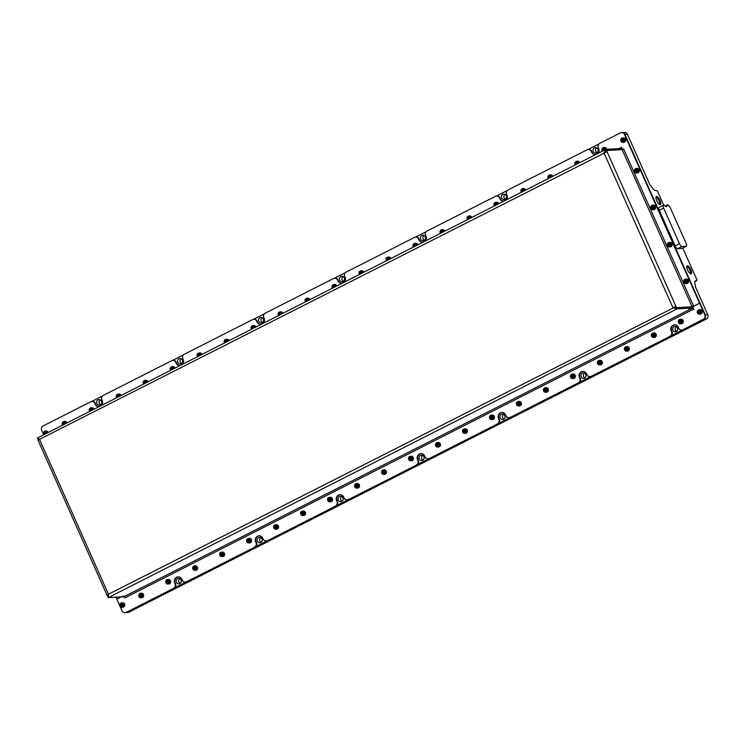<?xml version="1.0" encoding="UTF-8"?>
<svg xmlns="http://www.w3.org/2000/svg" width="745" height="745" viewBox="0 0 745 745"><rect width="100%" height="100%" fill="white"/><g stroke="black" fill="none" stroke-linecap="round" stroke-linejoin="round"><path stroke-width="1.12" d="M690.075 273.49A3.678 1.257 63.1 0 0 690.187 273.452A3.678 1.257 63.1 0 0 689.87 270.09A3.678 1.257 63.1 0 0 686.853 266.887A3.678 1.257 63.1 0 0 686.75 266.952M687.551 269.913A4.507 1.537 63.1 0 0 690.615 273.815A4.507 1.537 63.1 0 0 690.857 269.727A4.507 1.537 63.1 0 0 686.816 266.328A4.507 1.537 63.1 0 0 687.551 269.913M664.372 205.406A5.792 1.974 63.1 0 0 666.375 206.654A5.792 1.974 63.1 0 0 666.663 206.579A5.792 1.974 63.1 0 0 667.203 205.248L667.781 204.922A3.222 1.099 -116.9 0 1 670.258 207.762L686.071 243.28A3.222 1.099 -116.9 0 1 686.35 246.213A3.222 1.099 -116.9 0 1 686.192 246.26L681.936 246.493A3.222 1.099 -116.9 0 1 679.459 243.652L663.646 208.134A3.222 1.099 -116.9 0 1 663.367 205.201A3.222 1.099 -116.9 0 1 663.534 205.154L664.372 205.406M656.708 200.629A4.507 1.537 63.1 0 0 659.763 204.53A4.507 1.537 63.1 0 0 660.014 200.442A4.507 1.537 63.1 0 0 655.963 197.043A4.507 1.537 63.1 0 0 656.708 200.629M659.223 204.204A3.678 1.257 63.1 0 0 659.334 204.167A3.678 1.257 63.1 0 0 659.018 200.805A3.678 1.257 63.1 0 0 656 197.602A3.678 1.257 63.1 0 0 655.907 197.667M593.327 151.477A2.738 2.542 -93.2 0 0 595.767 153.042A2.738 2.542 -93.2 0 0 597.909 149.149A2.738 2.542 -93.2 0 0 595.469 147.584A2.738 2.542 -93.2 0 0 593.327 151.477M596.726 147.864A2.738 2.542 -93.2 0 0 596.987 152.632M501.59 198.049A2.738 2.542 -93.2 0 0 504.03 199.613A2.738 2.542 -93.2 0 0 506.172 195.721A2.738 2.542 -93.2 0 0 503.732 194.156A2.738 2.542 -93.2 0 0 501.59 198.049M504.989 194.436A2.738 2.542 -93.2 0 0 505.25 199.204M420.646 239.145A2.738 2.542 -93.2 0 0 423.086 240.71A2.738 2.542 -93.2 0 0 425.227 236.817A2.738 2.542 -93.2 0 0 422.788 235.252A2.738 2.542 -93.2 0 0 420.646 239.145M424.045 235.532A2.738 2.542 -93.2 0 0 424.305 240.29M339.701 280.241A2.738 2.542 -93.2 0 0 342.141 281.806A2.738 2.542 -93.2 0 0 344.283 277.913A2.738 2.542 -93.2 0 0 341.843 276.339A2.738 2.542 -93.2 0 0 339.701 280.241M343.1 276.619A2.738 2.542 -93.2 0 0 343.361 281.387M258.757 321.328A2.738 2.542 -93.2 0 0 261.197 322.902A2.738 2.542 -93.2 0 0 263.339 319A2.738 2.542 -93.2 0 0 260.899 317.435A2.738 2.542 -93.2 0 0 258.757 321.328M262.156 317.715A2.738 2.542 -93.2 0 0 262.417 322.483M177.813 362.424A2.738 2.542 -93.2 0 0 180.253 363.988A2.738 2.542 -93.2 0 0 182.395 360.096A2.738 2.542 -93.2 0 0 179.955 358.531A2.738 2.542 -93.2 0 0 177.813 362.424M181.212 358.811A2.738 2.542 -93.2 0 0 181.473 363.569M96.859 403.52A2.738 2.542 -93.2 0 0 99.309 405.084A2.738 2.542 -93.2 0 0 101.45 401.192A2.738 2.542 -93.2 0 0 99.001 399.618A2.738 2.542 -93.2 0 0 96.859 403.52M100.268 399.897A2.738 2.542 -93.2 0 0 100.528 404.665M176.444 582.264A2.738 2.542 -93.2 0 0 178.893 583.829A2.738 2.542 -93.2 0 0 181.035 579.936A2.738 2.542 -93.2 0 0 178.586 578.371A2.738 2.542 -93.2 0 0 176.444 582.264M179.852 578.651A2.738 2.542 -93.2 0 0 180.113 583.419M257.388 541.168A2.738 2.542 -93.2 0 0 259.837 542.742A2.738 2.542 -93.2 0 0 261.979 538.84A2.738 2.542 -93.2 0 0 259.53 537.275A2.738 2.542 -93.2 0 0 257.388 541.168M260.797 537.555A2.738 2.542 -93.2 0 0 261.057 542.323M338.332 500.081A2.738 2.542 -93.2 0 0 340.782 501.646A2.738 2.542 -93.2 0 0 342.923 497.753A2.738 2.542 -93.2 0 0 340.474 496.179A2.738 2.542 -93.2 0 0 338.332 500.081M341.741 496.459A2.738 2.542 -93.2 0 0 342.002 501.227M419.277 458.985A2.738 2.542 -93.2 0 0 421.726 460.55A2.738 2.542 -93.2 0 0 423.868 456.657A2.738 2.542 -93.2 0 0 421.419 455.093A2.738 2.542 -93.2 0 0 419.277 458.985M422.685 455.372A2.738 2.542 -93.2 0 0 422.946 460.131M500.221 417.889A2.738 2.542 -93.2 0 0 502.67 419.463A2.738 2.542 -93.2 0 0 504.812 415.561A2.738 2.542 -93.2 0 0 502.363 413.997A2.738 2.542 -93.2 0 0 500.221 417.889M503.629 414.276A2.738 2.542 -93.2 0 0 503.89 419.044M581.175 376.802A2.738 2.542 -93.2 0 0 583.614 378.367A2.738 2.542 -93.2 0 0 585.756 374.474A2.738 2.542 -93.2 0 0 583.316 372.9A2.738 2.542 -93.2 0 0 581.175 376.802M584.574 373.18A2.738 2.542 -93.2 0 0 584.834 377.948M672.903 330.231A2.738 2.542 -93.2 0 0 675.352 331.795A2.738 2.542 -93.2 0 0 677.494 327.893A2.738 2.542 -93.2 0 0 675.044 326.329A2.738 2.542 -93.2 0 0 672.903 330.231M676.311 326.608A2.738 2.542 -93.2 0 0 676.572 331.376M125.29 612.586A3.222 2.989 -93.2 0 0 126.464 612.278L703.867 319.149A3.222 2.989 -93.2 0 0 705.273 314.865L624.906 134.37A3.222 2.989 -93.2 0 0 622.028 132.526L624.515 132.396A3.222 2.989 86.8 0 1 627.392 134.24L649.938 184.89L651.204 186.166A6.435 2.188 -116.9 0 0 655.507 190.552L656.224 190.506A3.222 1.099 63.1 0 1 657.63 191.549L663.683 205.145M178.269 576.881A4.247 3.949 -93.2 0 0 175.177 582.907L175.569 583.782A3.222 2.989 86.8 0 1 174.162 588.066L126.464 612.278L128.941 612.139L706.344 319.009L703.867 319.149L683.146 329.672A3.222 2.989 86.8 0 1 681.787 329.97M128.941 612.139A3.222 2.989 86.8 0 1 127.823 612.446L125.346 612.586A3.222 2.989 86.8 0 1 125.113 612.586M598.878 144.018L588.196 149.438M507.14 190.59L496.459 196.01M426.196 231.686L415.514 237.106M345.252 272.782L334.57 278.202M264.307 313.869L253.626 319.298M183.363 354.965L172.682 360.384M102.419 396.061L91.737 401.481M695.327 286.834L695.392 285.428A6.435 2.188 -116.9 0 1 695.374 280.874A6.435 2.188 -116.9 0 1 695.69 280.791L696.398 280.753A3.222 1.099 63.1 0 0 696.566 280.716A3.222 1.099 63.1 0 0 696.836 279.617L682.774 248.029M695.448 286.778L707.75 314.735A3.222 2.989 86.8 0 1 706.344 319.009M663.646 208.134L659.325 210.323A3.222 1.099 -116.9 0 1 659.055 207.389A3.222 1.099 -116.9 0 1 659.213 207.343M659.325 210.323L675.138 245.841L679.459 243.652M681.936 246.493L677.615 248.681A3.222 1.099 -116.9 0 1 675.138 245.841M677.615 248.681L681.871 248.448L686.192 246.26M344.246 282.197A4.247 3.949 -93.2 0 0 345.084 277.289L344.693 276.414A3.222 2.989 -93.2 0 1 346.09 272.139L414.518 237.404A3.222 2.989 -93.2 0 1 415.635 237.096L416.11 237.068A3.222 2.989 86.8 0 1 418.988 238.912L419.37 239.788A4.247 3.949 -93.2 0 0 422.937 242.227M425.19 241.101A4.247 3.949 -93.2 0 0 426.028 236.202L425.637 235.327A3.222 2.989 -93.2 0 1 427.034 231.043L495.462 196.308A3.222 2.989 -93.2 0 1 496.58 196L497.055 195.982A3.222 2.989 86.8 0 1 499.932 197.825L500.314 198.692A4.247 3.949 -93.2 0 0 503.881 201.131M506.134 200.014A4.247 3.949 -93.2 0 0 506.972 195.106L506.581 194.231A3.222 2.989 -93.2 0 1 507.978 189.947L587.2 149.736A3.222 2.989 -93.2 0 1 588.317 149.428L588.792 149.41A3.222 2.989 86.8 0 1 591.67 151.254L592.052 152.12A4.247 3.949 -93.2 0 0 595.618 154.56M263.302 323.293A4.247 3.949 -93.2 0 0 264.14 318.385L263.749 317.51A3.222 2.989 -93.2 0 1 265.146 313.226L333.574 278.49A3.222 2.989 -93.2 0 1 334.691 278.192L335.166 278.164A3.222 2.989 86.8 0 1 338.044 280.008L338.426 280.884A4.247 3.949 -93.2 0 0 341.992 283.324M182.357 364.38A4.247 3.949 -93.2 0 0 183.196 359.481L182.804 358.606A3.222 2.989 -93.2 0 1 184.201 354.322L252.629 319.586A3.222 2.989 -93.2 0 1 253.747 319.288L254.222 319.26A3.222 2.989 86.8 0 1 257.099 321.104L257.481 321.97A4.247 3.949 -93.2 0 0 261.048 324.41M101.413 405.476A4.247 3.949 -93.2 0 0 102.242 400.568L101.86 399.702A3.222 2.989 -93.2 0 1 103.257 395.418L171.685 360.682A3.222 2.989 -93.2 0 1 172.803 360.375L173.278 360.347A3.222 2.989 86.8 0 1 176.155 362.191L176.537 363.066A4.247 3.949 -93.2 0 0 180.104 365.506M597.872 153.442A4.247 3.949 -93.2 0 0 598.71 148.534L598.319 147.659A3.222 2.989 -93.2 0 1 599.716 143.375L620.445 132.861A3.222 2.989 86.8 0 1 624.431 134.398L699.602 303.224L693.66 306.232L623.695 149.084L620.725 149.736L620.194 148.544L619.011 148.609L619.542 149.81L606.551 150.527L607.054 151.663L39.504 439.364L37.325 438.013L38.06 439.094M123.502 596.205L122.459 596.829L123.875 596.745L124.862 597.89L693.632 309.138L693.893 309.724L692.729 306.744L699.611 303.252L704.798 314.893A3.222 2.989 86.8 0 1 703.392 319.177L683.146 329.672M340.158 494.689A4.247 3.949 -93.2 0 0 337.066 500.724L337.457 501.599A3.222 2.989 86.8 0 1 336.051 505.874L267.632 540.609A3.222 2.989 86.8 0 1 266.272 540.917M336.051 505.874L267.632 540.609M259.213 535.785A4.247 3.949 -93.2 0 0 256.122 541.811L256.513 542.686A3.222 2.989 86.8 0 1 255.107 546.97L186.688 581.705A3.222 2.989 86.8 0 1 185.328 582.013M255.107 546.97L186.688 581.705M421.102 453.603A4.247 3.949 -93.2 0 0 418.01 459.628L418.401 460.503A3.222 2.989 86.8 0 1 416.995 464.787L348.576 499.522A3.222 2.989 86.8 0 1 347.217 499.83M416.995 464.787L348.576 499.522M502.046 412.507A4.247 3.949 -93.2 0 0 498.954 418.532L499.346 419.407A3.222 2.989 86.8 0 1 497.949 423.691L429.52 458.426A3.222 2.989 86.8 0 1 428.161 458.734M497.949 423.691L429.52 458.426M582.99 371.41A4.247 3.949 -93.2 0 0 579.899 377.445L580.29 378.311A3.222 2.989 86.8 0 1 578.893 382.595L510.465 417.33A3.222 2.989 86.8 0 1 509.105 417.638M578.893 382.595L510.465 417.33M43.657 434.801L41.636 430.265A3.222 2.989 86.8 0 1 43.042 425.991L90.741 401.769A3.222 2.989 -93.2 0 1 91.859 401.471L92.333 401.443A3.222 2.989 86.8 0 1 95.211 403.287L95.593 404.163A4.247 3.949 -93.2 0 0 99.16 406.602M674.728 324.839A4.247 3.949 -93.2 0 0 671.636 330.873L672.027 331.739A3.222 2.989 86.8 0 1 670.63 336.023L591.409 376.244A3.222 2.989 86.8 0 1 590.049 376.542M670.63 336.023L591.409 376.244M107.047 595.236L38.097 440.36L39.504 439.364L108.453 594.24L676.013 306.54L672.912 307.685L677.047 308.868L108.276 597.611L108.453 594.24L107.047 595.236L107.802 596.419M108.425 594.501L107.243 595.283M38.191 440.183L38.2 439.066M122.459 596.829L121.267 596.885L122.497 596.261L123.717 596.196L122.478 596.82M123.54 596.279L121.277 596.894M607.054 151.663L676.516 307.676L689.516 306.949L690.047 308.141L691.23 308.076L690.689 306.884L693.66 306.232M674.933 307.089L675.315 307.936M676.311 307.778L673.378 307.657M688.957 308.681L690.047 308.141M688.967 308.691L691.23 308.076M605.815 150.9L606.551 150.527M605.508 151.16L605.871 151.98M677.047 308.868L676.525 307.704L689.497 306.987L690.019 308.151L677.047 308.868M121.249 596.894L108.276 597.611L107.764 596.447L108.379 595.516M693.632 309.138L692.645 308.002L688.78 308.775L690.019 308.151M693.027 307.406A2.57 0.875 63.1 0 0 692.124 306.838L690.708 306.921M691.248 308.076L690.727 306.912M39.969 439.336L37.911 439.159M602.323 151.179A2.254 2.095 86.8 0 1 603.822 147.519A2.254 2.095 86.8 0 1 606.002 149.345L605.685 149.475A1.993 1.853 -93.2 0 0 601.997 149.615A1.993 1.853 -93.2 0 0 602.472 151.105M606.011 150.76L606.542 150.499L606.02 149.335L603.953 152.809L672.912 307.685M604.428 152.781L606.272 150.62M606.02 149.335L618.993 148.609L619.44 149.81M622.066 149.661L622.131 149.633A2.57 0.875 63.1 0 0 622.261 149.596L620.734 149.708L620.222 148.544L621.675 148.451L621.572 147.277L618.927 148.618M606.542 150.499L619.514 149.782M121.109 596.903L116.797 599.092L115.95 597.192M623.695 149.084L623.025 149.391M700.002 303.224L630.028 146.048M703.392 319.177L703.867 319.149A3.222 2.989 86.8 0 0 705.273 314.865L699.602 303.224M174.162 588.066L126.464 612.278A3.222 2.989 86.8 0 1 125.346 612.586L124.871 612.604A3.222 2.989 86.8 0 1 121.994 610.76L116.816 599.12L121.193 596.894M682.029 329.97L681.554 329.998A3.222 2.989 -93.2 0 1 678.676 328.154L678.285 327.279A4.247 3.949 -93.2 0 0 674.495 324.848A4.247 3.949 -93.2 0 0 671.171 330.892L672.027 331.739M681.554 329.998A3.222 2.989 -93.2 0 0 682.671 329.69M124.313 597.015L124.862 597.89M125.989 612.306A3.222 2.989 86.8 0 1 124.871 612.604M173.697 588.084A3.222 2.989 -93.2 0 0 175.094 583.81L175.569 583.782M186.213 581.733A3.222 2.989 -93.2 0 1 182.218 580.187L181.827 579.321A4.247 3.949 -93.2 0 0 178.036 576.881A4.247 3.949 -93.2 0 0 174.702 582.935L175.094 583.81M254.641 546.998A3.222 2.989 -93.2 0 0 256.038 542.714L256.513 542.686M267.157 540.637A3.222 2.989 -93.2 0 1 263.162 539.101L262.771 538.225A4.247 3.949 -93.2 0 0 258.981 535.795A4.247 3.949 -93.2 0 0 255.647 541.839L256.038 542.714M335.585 505.902A3.222 2.989 -93.2 0 0 336.982 501.618L337.457 501.599M348.101 499.55A3.222 2.989 -93.2 0 1 344.106 498.005L343.715 497.129A4.247 3.949 -93.2 0 0 339.925 494.699A4.247 3.949 -93.2 0 0 336.6 500.752L336.982 501.618M416.529 464.805A3.222 2.989 -93.2 0 0 417.926 460.531L418.401 460.503M429.046 458.454A3.222 2.989 -93.2 0 1 425.05 456.909L424.659 456.042A4.247 3.949 -93.2 0 0 420.869 453.603A4.247 3.949 -93.2 0 0 417.545 459.656L417.926 460.531M497.474 423.719A3.222 2.989 -93.2 0 0 498.871 419.435L499.346 419.407M509.99 417.358A3.222 2.989 -93.2 0 1 505.995 415.822L505.604 414.946A4.247 3.949 -93.2 0 0 501.813 412.516A4.247 3.949 -93.2 0 0 498.489 418.56L498.871 419.435M578.418 382.623A3.222 2.989 -93.2 0 0 579.815 378.339L580.29 378.311M590.934 376.272A3.222 2.989 -93.2 0 1 586.939 374.726L586.557 373.85A4.247 3.949 -93.2 0 0 582.758 371.42A4.247 3.949 -93.2 0 0 579.433 377.473L579.815 378.339M670.155 336.051A3.222 2.989 -93.2 0 0 671.552 331.767M700.086 303.224L699.611 303.252M622.261 149.596A2.57 0.875 63.1 0 0 622.494 149M621.796 132.554A3.222 2.989 86.8 0 1 624.906 134.37L630.093 146.02M95.211 403.287L94.736 403.315L95.127 404.19A4.247 3.949 -93.2 0 0 99.215 406.593M94.736 403.315A3.222 2.989 -93.2 0 0 91.859 401.471M622.727 149.512L621.572 147.277M591.67 151.254L591.195 151.272L591.586 152.148A4.247 3.949 -93.2 0 0 595.674 154.55M591.195 151.272A3.222 2.989 -93.2 0 0 588.317 149.428M499.932 197.825L499.457 197.844L499.848 198.719A4.247 3.949 -93.2 0 0 503.937 201.122M499.457 197.844A3.222 2.989 -93.2 0 0 496.58 196M418.988 238.912L418.513 238.94L418.904 239.815A4.247 3.949 -93.2 0 0 422.992 242.218M418.513 238.94A3.222 2.989 -93.2 0 0 415.635 237.096M338.044 280.008L337.569 280.036L337.96 280.912A4.247 3.949 -93.2 0 0 342.048 283.314M337.569 280.036A3.222 2.989 -93.2 0 0 334.691 278.192M257.099 321.104L256.625 321.123L257.016 321.998A4.247 3.949 -93.2 0 0 261.104 324.401M256.625 321.123A3.222 2.989 -93.2 0 0 253.747 319.288M176.155 362.191L175.68 362.219L176.071 363.094A4.247 3.949 -93.2 0 0 180.16 365.497M175.68 362.219A3.222 2.989 -93.2 0 0 172.803 360.375M121.007 603.273A1.993 1.853 -93.2 0 0 120.131 605.927A1.993 1.853 -93.2 0 0 122.608 606.886A1.993 1.853 -93.2 0 0 123.474 604.232A1.993 1.853 -93.2 0 0 121.007 603.273M122.804 607.11A2.254 2.095 86.8 0 1 119.871 605.62A2.254 2.095 86.8 0 1 121.78 602.826A2.254 2.095 86.8 0 1 122.804 607.11M121.724 606.188L122.664 605.713L122.739 604.605L121.882 603.971L120.951 604.446L120.867 605.555L121.724 606.188M122.031 606.039L120.867 605.555M122.692 605.257L121.342 605.527L120.951 604.446M122.264 605.918L122.487 605.042L121.426 604.418L122.059 604.093M122.403 604.353L122.72 604.893M47.168 433.013A1.993 1.853 -93.2 0 0 44.532 431.513A1.993 1.853 -93.2 0 0 43.955 434.642M43.806 434.726A2.254 2.095 86.8 0 1 45.305 431.066A2.254 2.095 86.8 0 1 47.475 432.854M45.147 434.037L44.3 433.227L44.747 434.233M44.3 433.227L44.886 432.314L45.92 432.407L46.358 433.422M45.529 433.841L46.013 433.283L44.774 433.199L45.315 432.351M45.408 432.361L46.078 433.571M142.546 595.655A1.993 1.853 -93.2 0 0 140.833 593.504A1.993 1.853 -93.2 0 0 138.84 595.329A1.993 1.853 -93.2 0 0 140.554 597.481A1.993 1.853 -93.2 0 0 142.546 595.655M138.7 595.302A2.254 2.095 86.8 0 1 140.665 593.234A2.254 2.095 86.8 0 1 142.872 595.674A2.254 2.095 86.8 0 1 140.907 597.732A2.254 2.095 86.8 0 1 138.7 595.302M139.837 594.855L139.753 595.963L140.609 596.605L141.55 596.13L141.625 595.022L140.768 594.38L139.837 594.855L140.945 594.51M140.917 596.447L139.753 595.963M141.289 594.771L141.373 595.451L140.228 595.944L140.311 594.827L141.373 595.451L141.15 596.335M66.054 423.43A1.993 1.853 -93.2 0 0 62.366 423.56A1.993 1.853 -93.2 0 0 62.841 425.06M62.692 425.134A2.254 2.095 86.8 0 1 64.191 421.474A2.254 2.095 86.8 0 1 66.361 423.272M65.132 423.542L64.294 422.62L63.362 423.095L63.781 424.576M64.089 424.426L63.288 424.203M64.806 424.063L63.753 424.184L63.362 423.095M64.815 423.011L64.899 423.691L63.837 423.067L64.47 422.75M699.35 309.957A1.993 1.853 -93.2 0 0 697.357 311.783A1.993 1.853 -93.2 0 0 699.071 313.934A1.993 1.853 -93.2 0 0 701.064 312.118A1.993 1.853 -93.2 0 0 699.35 309.957M699.145 314.185A2.254 2.095 86.8 0 1 699.183 309.697A2.254 2.095 86.8 0 1 701.399 311.978A2.254 2.095 86.8 0 1 699.145 314.185M698.624 312.863L699.657 312.956L700.244 312.043L699.797 311.038L698.763 310.944L698.177 311.857L699.099 312.835L698.177 311.857M700.002 312.416L698.652 311.829L699.192 310.982M699.704 312.891L699.099 312.835L700.207 311.95M699.285 310.991L700.03 311.568M624.412 139.343A1.993 1.853 -93.2 0 0 621.935 138.384A1.993 1.853 -93.2 0 0 621.06 141.038A1.993 1.853 -93.2 0 0 623.537 141.997A1.993 1.853 -93.2 0 0 624.412 139.343M620.939 141.14A2.254 2.095 86.8 0 1 622.708 137.937A2.254 2.095 86.8 0 1 624.72 139.222A2.254 2.095 86.8 0 1 622.96 142.435A2.254 2.095 86.8 0 1 620.939 141.14M621.702 140.097L622.15 141.103L623.183 141.196L623.77 140.284L623.323 139.278L622.289 139.185L621.702 140.097L622.718 139.222M623.23 141.131L622.15 141.103M622.811 139.231L623.416 140.153L622.624 141.075L622.177 140.069L623.537 140.656M637.878 171.899A1.993 1.853 -93.2 0 0 637.394 169.115A1.993 1.853 -93.2 0 0 634.814 169.618A1.993 1.853 -93.2 0 0 635.299 172.393A1.993 1.853 -93.2 0 0 637.878 171.899M634.712 169.469A2.254 2.095 86.8 0 1 638.26 169.655A2.254 2.095 86.8 0 1 636.565 172.998A2.254 2.095 86.8 0 1 634.712 169.469M635.895 169.748L635.308 170.661L635.764 171.676L636.798 171.769L637.375 170.847L636.928 169.841L635.895 169.748M636.835 171.704L635.764 171.676M636.332 169.785L635.783 170.633L637.022 170.717L636.23 171.648L635.308 170.661M636.416 169.795L637.143 171.22M652.536 209.429A1.993 1.853 -93.2 0 0 654.529 207.604A1.993 1.853 -93.2 0 0 652.816 205.452A1.993 1.853 -93.2 0 0 650.823 207.268A1.993 1.853 -93.2 0 0 652.536 209.429M652.927 205.192A2.254 2.095 86.8 0 1 652.899 209.68A2.254 2.095 86.8 0 1 650.674 207.399A2.254 2.095 86.8 0 1 652.927 205.192M653.263 206.523L652.229 206.43L651.642 207.343L652.089 208.349L653.123 208.442L653.71 207.529L653.263 206.523M653.169 208.376L652.089 208.349M652.75 206.477L653.356 207.399L652.564 208.33L651.642 207.343M653.495 207.054L652.117 207.315L652.657 206.467M653.672 207.436L653.477 207.902M667.595 245.552A1.993 1.853 -93.2 0 0 670.072 246.502A1.993 1.853 -93.2 0 0 670.938 243.848A1.993 1.853 -93.2 0 0 668.461 242.898A1.993 1.853 -93.2 0 0 667.595 245.552M671.254 243.736A2.254 2.095 86.8 0 1 669.485 246.949A2.254 2.095 86.8 0 1 667.473 245.654A2.254 2.095 86.8 0 1 669.234 242.451A2.254 2.095 86.8 0 1 671.254 243.736M670.304 244.798L669.857 243.783L668.824 243.69L668.237 244.611L668.684 245.617L669.718 245.71L670.304 244.798M669.755 245.645L668.684 245.617M670.09 244.323L669.159 245.589L668.237 244.611M670.258 244.705L668.703 244.583L669.252 243.727M670.062 245.161L669.336 243.736M683.929 282.234A1.993 1.853 -93.2 0 0 686.406 283.184A1.993 1.853 -93.2 0 0 687.272 280.53A1.993 1.853 -93.2 0 0 684.795 279.58A1.993 1.853 -93.2 0 0 683.929 282.234M687.579 280.418A2.254 2.095 86.8 0 1 685.819 283.622A2.254 2.095 86.8 0 1 683.808 282.336A2.254 2.095 86.8 0 1 685.568 279.124A2.254 2.095 86.8 0 1 687.579 280.418M686.629 281.48L686.182 280.465L685.149 280.371L684.562 281.284L685.018 282.299L686.052 282.392L686.629 281.48M686.089 282.327L685.018 282.299M686.424 280.995L685.484 282.271L684.562 281.284M686.592 281.387L685.037 281.265L685.577 280.409M686.396 281.843L685.67 280.418M169.525 581.966A1.993 1.853 -93.2 0 0 167.811 579.806A1.993 1.853 -93.2 0 0 165.818 581.631A1.993 1.853 -93.2 0 0 167.532 583.782A1.993 1.853 -93.2 0 0 169.525 581.966M165.679 581.603A2.254 2.095 86.8 0 1 167.644 579.536A2.254 2.095 86.8 0 1 169.86 581.975A2.254 2.095 86.8 0 1 167.895 584.043A2.254 2.095 86.8 0 1 165.679 581.603M166.815 581.156L166.74 582.273L167.597 582.907L168.528 582.432L168.612 581.323L167.755 580.681L166.815 581.156L167.923 580.811M167.895 582.748L166.74 582.273M168.268 581.072L168.351 581.761L167.215 582.245L167.29 581.128L168.351 581.761L168.128 582.637M196.503 568.267A1.993 1.853 -93.2 0 0 194.799 566.107A1.993 1.853 -93.2 0 0 192.806 567.932A1.993 1.853 -93.2 0 0 194.51 570.083A1.993 1.853 -93.2 0 0 196.503 568.267M192.657 567.904A2.254 2.095 86.8 0 1 194.622 565.846A2.254 2.095 86.8 0 1 196.838 568.277A2.254 2.095 86.8 0 1 194.873 570.344A2.254 2.095 86.8 0 1 192.657 567.904M193.802 567.457L193.719 568.575L194.575 569.208L195.507 568.733L195.59 567.625L194.734 566.982L193.802 567.457L194.901 567.113M194.883 569.05L193.719 568.575M195.255 567.373L195.33 568.062L194.194 568.547L194.268 567.439L195.33 568.062L195.106 568.938M223.491 554.569A1.993 1.853 -93.2 0 0 221.777 552.408A1.993 1.853 -93.2 0 0 219.784 554.233A1.993 1.853 -93.2 0 0 221.498 556.385A1.993 1.853 -93.2 0 0 223.491 554.569M219.645 554.206A2.254 2.095 86.8 0 1 221.61 552.147A2.254 2.095 86.8 0 1 223.817 554.578A2.254 2.095 86.8 0 1 221.852 556.645A2.254 2.095 86.8 0 1 219.645 554.206M220.781 553.759L220.706 554.876L221.554 555.509L222.494 555.034L222.569 553.926L221.712 553.293L220.781 553.759L221.889 553.414M221.861 555.36L220.706 554.876M222.233 553.675L222.317 554.364L221.172 554.848L221.256 553.74L222.317 554.364L222.094 555.239M250.469 540.87A1.993 1.853 -93.2 0 0 248.756 538.71A1.993 1.853 -93.2 0 0 246.772 540.535A1.993 1.853 -93.2 0 0 248.476 542.686A1.993 1.853 -93.2 0 0 250.469 540.87M246.623 540.507A2.254 2.095 86.8 0 1 248.588 538.449A2.254 2.095 86.8 0 1 250.804 540.889A2.254 2.095 86.8 0 1 248.839 542.947A2.254 2.095 86.8 0 1 246.623 540.507M247.759 540.069L247.685 541.177L248.541 541.811L249.473 541.336L249.556 540.227L248.7 539.594L247.759 540.069L248.867 539.715M248.839 541.662L247.685 541.177M249.212 539.976L249.296 540.665L248.16 541.149L248.234 540.041L249.296 540.665L249.072 541.54M277.447 527.171A1.993 1.853 -93.2 0 0 275.743 525.02A1.993 1.853 -93.2 0 0 273.75 526.836A1.993 1.853 -93.2 0 0 275.454 528.987A1.993 1.853 -93.2 0 0 277.447 527.171M273.601 526.808A2.254 2.095 86.8 0 1 275.566 524.75A2.254 2.095 86.8 0 1 277.783 527.19A2.254 2.095 86.8 0 1 275.818 529.248A2.254 2.095 86.8 0 1 273.601 526.808M274.747 526.37L274.663 527.479L275.52 528.112L276.46 527.637L276.535 526.529L275.678 525.896L274.747 526.37L275.846 526.017M275.827 527.963L274.663 527.479M276.199 526.277L276.274 526.966L275.138 527.451L275.212 526.343L276.274 526.966L276.06 527.842M304.435 513.473A1.993 1.853 -93.2 0 0 302.721 511.321A1.993 1.853 -93.2 0 0 300.729 513.137A1.993 1.853 -93.2 0 0 302.442 515.298A1.993 1.853 -93.2 0 0 304.435 513.473M300.589 513.109A2.254 2.095 86.8 0 1 302.554 511.051A2.254 2.095 86.8 0 1 304.761 513.491A2.254 2.095 86.8 0 1 302.796 515.549A2.254 2.095 86.8 0 1 300.589 513.109M301.725 512.672L301.651 513.78L302.498 514.413L303.438 513.938L303.513 512.83L302.656 512.197L301.725 512.672L302.833 512.318M302.805 514.264L301.651 513.78M303.178 512.579L303.262 513.268L302.116 513.752L302.2 512.644L303.262 513.268L303.038 514.143M331.413 499.774A1.993 1.853 -93.2 0 0 329.7 497.623A1.993 1.853 -93.2 0 0 327.716 499.439A1.993 1.853 -93.2 0 0 329.42 501.599A1.993 1.853 -93.2 0 0 331.413 499.774M327.567 499.411A2.254 2.095 86.8 0 1 329.532 497.353A2.254 2.095 86.8 0 1 331.749 499.793A2.254 2.095 86.8 0 1 329.784 501.851A2.254 2.095 86.8 0 1 327.567 499.411M328.703 498.973L328.629 500.081L329.486 500.714L330.417 500.249L330.501 499.131L329.644 498.498L328.703 498.973L329.812 498.629M329.784 500.565L328.629 500.081M330.165 498.88L330.24 499.569L329.104 500.053L329.178 498.945L330.24 499.569L330.016 500.444M358.392 486.075A1.993 1.853 -93.2 0 0 356.687 483.924A1.993 1.853 -93.2 0 0 354.695 485.74A1.993 1.853 -93.2 0 0 356.408 487.9A1.993 1.853 -93.2 0 0 358.392 486.075M354.546 485.712A2.254 2.095 86.8 0 1 356.51 483.654A2.254 2.095 86.8 0 1 358.727 486.094A2.254 2.095 86.8 0 1 356.762 488.152A2.254 2.095 86.8 0 1 354.546 485.712M355.691 485.274L355.607 486.383L356.464 487.025L357.404 486.55L357.479 485.433L356.622 484.799L355.691 485.274L356.79 484.93M356.771 486.867L355.607 486.383M357.144 485.191L357.218 485.87L356.082 486.355L356.157 485.246L357.218 485.87L357.004 486.746M385.379 472.377A1.993 1.853 -93.2 0 0 383.666 470.225A1.993 1.853 -93.2 0 0 381.673 472.041A1.993 1.853 -93.2 0 0 383.386 474.202A1.993 1.853 -93.2 0 0 385.379 472.377M381.533 472.023A2.254 2.095 86.8 0 1 383.498 469.955A2.254 2.095 86.8 0 1 385.705 472.395A2.254 2.095 86.8 0 1 383.74 474.453A2.254 2.095 86.8 0 1 381.533 472.023M382.669 471.576L382.595 472.684L383.452 473.326L384.383 472.851L384.457 471.734L383.601 471.101L382.669 471.576L383.777 471.231M383.75 473.168L382.595 472.684M384.122 471.492L384.206 472.172L383.06 472.665L383.144 471.548L384.206 472.172L383.982 473.056M412.358 458.678A1.993 1.853 -93.2 0 0 410.644 456.527A1.993 1.853 -93.2 0 0 408.66 458.352A1.993 1.853 -93.2 0 0 410.365 460.503A1.993 1.853 -93.2 0 0 412.358 458.678M408.511 458.324A2.254 2.095 86.8 0 1 410.476 456.257A2.254 2.095 86.8 0 1 412.693 458.697A2.254 2.095 86.8 0 1 410.728 460.755A2.254 2.095 86.8 0 1 408.511 458.324M409.648 457.877L409.573 458.985L410.43 459.628L411.361 459.153L411.445 458.045L410.588 457.402L409.648 457.877L410.756 457.532M410.728 459.469L409.573 458.985M411.11 457.793L411.184 458.473L410.048 458.967L410.123 457.849L411.184 458.473L410.961 459.358M439.336 444.988A1.993 1.853 -93.2 0 0 437.632 442.828A1.993 1.853 -93.2 0 0 435.639 444.653A1.993 1.853 -93.2 0 0 437.352 446.804A1.993 1.853 -93.2 0 0 439.336 444.988M435.49 444.625A2.254 2.095 86.8 0 1 437.455 442.567A2.254 2.095 86.8 0 1 439.671 444.998A2.254 2.095 86.8 0 1 437.706 447.065A2.254 2.095 86.8 0 1 435.49 444.625M436.635 444.178L436.551 445.296L437.408 445.929L438.349 445.454L438.423 444.346L437.566 443.703L436.635 444.178L437.734 443.834M437.715 445.771L436.551 445.296M438.088 444.094L438.162 444.784L437.026 445.268L437.101 444.15L438.162 444.784L437.948 445.659M466.323 431.29A1.993 1.853 -93.2 0 0 464.61 429.129A1.993 1.853 -93.2 0 0 462.617 430.955A1.993 1.853 -93.2 0 0 464.331 433.106A1.993 1.853 -93.2 0 0 466.323 431.29M462.477 430.927A2.254 2.095 86.8 0 1 464.442 428.869A2.254 2.095 86.8 0 1 466.649 431.299A2.254 2.095 86.8 0 1 464.694 433.367A2.254 2.095 86.8 0 1 462.477 430.927M463.613 430.48L463.539 431.597L464.396 432.23L465.327 431.755L465.401 430.647L464.545 430.005L463.613 430.48L464.722 430.135M464.694 432.081L463.539 431.597M465.066 430.396L465.15 431.085L464.005 431.569L464.088 430.461L465.15 431.085L464.927 431.96M493.302 417.591A1.993 1.853 -93.2 0 0 491.588 415.431A1.993 1.853 -93.2 0 0 489.605 417.256A1.993 1.853 -93.2 0 0 491.309 419.407A1.993 1.853 -93.2 0 0 493.302 417.591M489.456 417.228A2.254 2.095 86.8 0 1 491.421 415.17A2.254 2.095 86.8 0 1 493.637 417.61A2.254 2.095 86.8 0 1 491.672 419.668A2.254 2.095 86.8 0 1 489.456 417.228M490.592 416.79L490.517 417.898L491.374 418.532L492.305 418.057L492.389 416.949L491.532 416.315L490.592 416.79L491.7 416.436M491.672 418.383L490.517 417.898M492.054 416.697L492.128 417.386L490.992 417.871L491.067 416.762L492.128 417.386L491.905 418.262M520.28 403.892A1.993 1.853 -93.2 0 0 518.576 401.732A1.993 1.853 -93.2 0 0 516.583 403.557A1.993 1.853 -93.2 0 0 518.296 405.708A1.993 1.853 -93.2 0 0 520.28 403.892M516.434 403.529A2.254 2.095 86.8 0 1 518.399 401.471A2.254 2.095 86.8 0 1 520.615 403.911A2.254 2.095 86.8 0 1 518.65 405.969A2.254 2.095 86.8 0 1 516.434 403.529M517.579 403.092L517.496 404.2L518.352 404.833L519.293 404.358L519.367 403.25L518.511 402.617L517.579 403.092L518.678 402.738M518.66 404.684L517.496 404.2M519.032 402.998L519.107 403.688L517.971 404.172L518.045 403.064L519.107 403.688L518.893 404.563M547.268 390.194A1.993 1.853 -93.2 0 0 545.554 388.043A1.993 1.853 -93.2 0 0 543.561 389.858A1.993 1.853 -93.2 0 0 545.275 392.01A1.993 1.853 -93.2 0 0 547.268 390.194M543.422 389.831A2.254 2.095 86.8 0 1 545.387 387.772A2.254 2.095 86.8 0 1 547.603 390.212A2.254 2.095 86.8 0 1 545.638 392.27A2.254 2.095 86.8 0 1 543.422 389.831M544.558 389.393L544.483 390.501L545.34 391.134L546.271 390.659L546.346 389.551L545.489 388.918L544.558 389.393L545.666 389.039M545.638 390.985L544.483 390.501M546.011 389.3L546.094 389.989L544.949 390.473L545.033 389.365L546.094 389.989L545.871 390.864M574.246 376.495A1.993 1.853 -93.2 0 0 572.533 374.344A1.993 1.853 -93.2 0 0 570.549 376.16A1.993 1.853 -93.2 0 0 572.253 378.32A1.993 1.853 -93.2 0 0 574.246 376.495M570.4 376.132A2.254 2.095 86.8 0 1 572.365 374.074A2.254 2.095 86.8 0 1 574.581 376.514A2.254 2.095 86.8 0 1 572.616 378.572A2.254 2.095 86.8 0 1 570.4 376.132M571.536 375.694L571.462 376.802L572.318 377.436L573.25 376.961L573.333 375.853L572.477 375.219L571.536 375.694L572.644 375.35M572.616 377.287L571.462 376.802M572.998 375.601L573.073 376.29L571.937 376.774L572.011 375.666L573.073 376.29L572.849 377.166M601.224 362.796A1.993 1.853 -93.2 0 0 599.52 360.645A1.993 1.853 -93.2 0 0 597.527 362.461A1.993 1.853 -93.2 0 0 599.241 364.622A1.993 1.853 -93.2 0 0 601.224 362.796M597.378 362.433A2.254 2.095 86.8 0 1 599.343 360.375A2.254 2.095 86.8 0 1 601.56 362.815A2.254 2.095 86.8 0 1 599.595 364.873A2.254 2.095 86.8 0 1 597.378 362.433M598.524 361.996L598.44 363.104L599.297 363.737L600.237 363.271L600.312 362.154L599.455 361.521L598.524 361.996L599.623 361.651M599.604 363.588L598.44 363.104M599.976 361.902L600.051 362.591L598.915 363.076L598.989 361.968L600.051 362.591L599.837 363.467M628.212 349.098A1.993 1.853 -93.2 0 0 626.498 346.947A1.993 1.853 -93.2 0 0 624.506 348.762A1.993 1.853 -93.2 0 0 626.219 350.923A1.993 1.853 -93.2 0 0 628.212 349.098M624.366 348.744A2.254 2.095 86.8 0 1 626.331 346.676A2.254 2.095 86.8 0 1 628.547 349.116A2.254 2.095 86.8 0 1 626.582 351.174A2.254 2.095 86.8 0 1 624.366 348.744M625.502 348.297L625.428 349.405L626.284 350.048L627.216 349.573L627.29 348.455L626.433 347.822L625.502 348.297L626.61 347.952M626.582 349.889L625.428 349.405M626.955 348.213L627.039 348.893L625.893 349.377L625.977 348.269L627.039 348.893L626.815 349.768M655.19 335.399A1.993 1.853 -93.2 0 0 653.477 333.248A1.993 1.853 -93.2 0 0 651.493 335.073A1.993 1.853 -93.2 0 0 653.197 337.224A1.993 1.853 -93.2 0 0 655.19 335.399M651.344 335.045A2.254 2.095 86.8 0 1 653.309 332.978A2.254 2.095 86.8 0 1 655.525 335.418A2.254 2.095 86.8 0 1 653.561 337.476A2.254 2.095 86.8 0 1 651.344 335.045M652.48 334.598L652.406 335.706L653.263 336.349L654.194 335.874L654.278 334.756L653.421 334.123L652.48 334.598L653.589 334.254M653.561 336.191L652.406 335.706M653.942 334.514L654.017 335.194L652.881 335.688L652.955 334.57L654.017 335.194L653.793 336.079M682.169 321.7A1.993 1.853 -93.2 0 0 680.464 319.549A1.993 1.853 -93.2 0 0 678.471 321.374A1.993 1.853 -93.2 0 0 680.185 323.526A1.993 1.853 -93.2 0 0 682.169 321.7M678.332 321.346A2.254 2.095 86.8 0 1 680.287 319.279A2.254 2.095 86.8 0 1 682.504 321.719A2.254 2.095 86.8 0 1 680.539 323.786A2.254 2.095 86.8 0 1 678.332 321.346M679.468 320.899L679.384 322.017L680.241 322.65L681.181 322.175L681.256 321.067L680.399 320.424L679.468 320.899L680.567 320.555M680.548 322.492L679.384 322.017M680.921 320.816L680.995 321.505L679.859 321.989L679.943 320.872L680.995 321.505L680.781 322.38M93.032 409.731A1.993 1.853 -93.2 0 0 89.353 409.871A1.993 1.853 -93.2 0 0 89.819 411.361M89.67 411.436A2.254 2.095 86.8 0 1 91.169 407.776A2.254 2.095 86.8 0 1 93.339 409.573M92.119 409.843L91.281 408.921L90.341 409.396L90.769 410.877M91.067 410.728L90.266 410.504M91.784 410.365L90.741 410.486L90.341 409.396M91.803 409.312L91.877 409.992L90.816 409.368L91.449 409.052M120.01 396.033A1.993 1.853 -93.2 0 0 116.332 396.172A1.993 1.853 -93.2 0 0 116.807 397.662M116.648 397.737A2.254 2.095 86.8 0 1 118.148 394.086A2.254 2.095 86.8 0 1 120.327 395.874M119.098 396.144L118.259 395.222L117.328 395.697L117.747 397.178M118.045 397.029L117.244 396.815M118.762 396.666L117.719 396.787L117.328 395.697M118.781 395.614L118.855 396.303L117.803 395.67L118.427 395.353M146.998 382.334A1.993 1.853 -93.2 0 0 143.31 382.474A1.993 1.853 -93.2 0 0 143.785 383.964M143.636 384.038A2.254 2.095 86.8 0 1 145.135 380.388A2.254 2.095 86.8 0 1 147.305 382.176M146.076 382.455L145.238 381.524L144.306 381.999L144.726 383.489M145.033 383.33L144.232 383.116M145.75 382.967L144.698 383.088L144.306 381.999M145.759 381.915L145.843 382.604L144.781 381.98L145.415 381.654M173.976 368.635A1.993 1.853 -93.2 0 0 170.298 368.775A1.993 1.853 -93.2 0 0 170.763 370.265M170.614 370.339A2.254 2.095 86.8 0 1 172.114 366.689A2.254 2.095 86.8 0 1 174.283 368.477M173.064 368.756L172.225 367.834L171.285 368.309L171.713 369.79M172.011 369.632L171.21 369.418M172.728 369.269L171.685 369.39L171.285 368.309M172.747 368.216L172.821 368.905L171.76 368.281L172.393 367.956M200.954 354.937A1.993 1.853 -93.2 0 0 197.276 355.076A1.993 1.853 -93.2 0 0 197.751 356.566M197.593 356.65A2.254 2.095 86.8 0 1 199.092 352.99A2.254 2.095 86.8 0 1 201.271 354.778M200.042 355.058L199.204 354.136L198.272 354.611L198.692 356.091M198.999 355.933L198.189 355.719M199.716 355.57L198.664 355.691L198.272 354.611M199.725 354.518L199.8 355.207L198.747 354.583L199.381 354.257M227.942 341.238A1.993 1.853 -93.2 0 0 224.254 341.378A1.993 1.853 -93.2 0 0 224.729 342.868M224.58 342.951A2.254 2.095 86.8 0 1 226.08 339.292A2.254 2.095 86.8 0 1 228.249 341.08M227.02 341.359L226.191 340.437L225.251 340.912L225.67 342.393M225.977 342.234L225.176 342.02M226.694 341.871L225.642 341.992L225.251 340.912M226.703 340.819L226.787 341.508L225.726 340.884L226.359 340.558M254.92 327.539A1.993 1.853 -93.2 0 0 251.242 327.679A1.993 1.853 -93.2 0 0 251.717 329.169M251.559 329.253A2.254 2.095 86.8 0 1 253.058 325.593A2.254 2.095 86.8 0 1 255.237 327.39M254.008 327.66L253.17 326.738L252.229 327.213L252.657 328.694M252.955 328.545L252.155 328.322M253.672 328.173L252.629 328.294L252.229 327.213M253.691 327.12L253.766 327.809L252.704 327.185L253.337 326.859M281.899 313.85A1.993 1.853 -93.2 0 0 278.22 313.98A1.993 1.853 -93.2 0 0 278.695 315.48M278.537 315.554A2.254 2.095 86.8 0 1 280.046 311.894A2.254 2.095 86.8 0 1 282.215 313.692M280.986 313.962L280.148 313.04L279.217 313.515L279.636 314.995M279.943 314.846L279.133 314.623M280.66 314.483L279.608 314.595L279.217 313.515M280.669 313.422L280.744 314.111L279.692 313.487L280.325 313.17M308.886 300.151A1.993 1.853 -93.2 0 0 305.199 300.282A1.993 1.853 -93.2 0 0 305.673 301.781M305.524 301.855A2.254 2.095 86.8 0 1 307.024 298.196A2.254 2.095 86.8 0 1 309.194 299.993M307.964 300.263L307.136 299.341L306.195 299.816L306.614 301.297M306.921 301.148L306.121 300.924M307.638 300.784L306.586 300.896L306.195 299.816M307.648 299.732L307.732 300.412L306.67 299.788L307.303 299.471M335.865 286.453A1.993 1.853 -93.2 0 0 332.186 286.592A1.993 1.853 -93.2 0 0 332.661 288.082M332.503 288.157A2.254 2.095 86.8 0 1 334.002 284.497A2.254 2.095 86.8 0 1 336.181 286.294M334.952 286.564L334.114 285.642L333.183 286.117L333.602 287.598M333.9 287.449L333.099 287.225M334.617 287.086L333.574 287.207L333.183 286.117M334.635 286.033L334.71 286.713L333.648 286.089L334.281 285.773M362.852 272.754A1.993 1.853 -93.2 0 0 359.165 272.894A1.993 1.853 -93.2 0 0 359.639 274.383M359.481 274.458A2.254 2.095 86.8 0 1 360.99 270.798A2.254 2.095 86.8 0 1 363.16 272.596M361.93 272.866L361.092 271.944L360.161 272.419L360.58 273.899M360.887 273.75L360.077 273.527M361.604 273.387L360.552 273.508L360.161 272.419M361.614 272.335L361.697 273.024L360.636 272.391L361.269 272.074M389.831 259.055A1.993 1.853 -93.2 0 0 386.143 259.195A1.993 1.853 -93.2 0 0 386.618 260.685M386.469 260.759A2.254 2.095 86.8 0 1 387.968 257.109A2.254 2.095 86.8 0 1 390.138 258.897M388.909 259.167L388.08 258.245L387.139 258.72L387.568 260.21M387.866 260.052L387.065 259.837M388.583 259.688L387.54 259.809L387.139 258.72M388.592 258.636L388.676 259.325L387.614 258.701L388.247 258.375M416.809 245.356A1.993 1.853 -93.2 0 0 413.13 245.496A1.993 1.853 -93.2 0 0 413.605 246.986M413.447 247.061A2.254 2.095 86.8 0 1 414.946 243.41A2.254 2.095 86.8 0 1 417.126 245.198M415.896 245.478L415.058 244.546L414.127 245.021L414.546 246.511M414.844 246.353L414.043 246.139M415.561 245.99L414.518 246.111L414.127 245.021M415.58 244.937L415.654 245.626L414.592 245.003L415.226 244.677M443.797 231.658A1.993 1.853 -93.2 0 0 440.109 231.797A1.993 1.853 -93.2 0 0 440.584 233.287M440.435 233.362A2.254 2.095 86.8 0 1 441.934 229.711A2.254 2.095 86.8 0 1 444.104 231.499M442.847 232.142L442.036 230.857L441.105 231.332L441.524 232.812M441.832 232.654L441.021 232.44M442.875 231.779L441.496 232.412L441.105 231.332M442.847 232.133L441.58 231.304L442.213 230.978M442.549 232.291L442.558 231.239M470.775 217.959A1.993 1.853 -93.2 0 0 467.087 218.099A1.993 1.853 -93.2 0 0 467.562 219.589M467.413 219.673A2.254 2.095 86.8 0 1 468.912 216.013A2.254 2.095 86.8 0 1 471.082 217.801M469.853 218.08L469.024 217.158L468.084 217.633L468.512 219.114M468.81 218.956L468.009 218.741M469.527 218.592L468.484 218.713L468.084 217.633M469.536 217.54L469.62 218.229L468.558 217.605L469.192 217.279M497.753 204.26A1.993 1.853 -93.2 0 0 494.075 204.4A1.993 1.853 -93.2 0 0 494.55 205.89M494.391 205.974A2.254 2.095 86.8 0 1 495.891 202.314A2.254 2.095 86.8 0 1 498.07 204.102M496.841 204.381L496.002 203.459L495.071 203.934L495.49 205.415M495.788 205.257L494.987 205.043M496.505 204.894L495.462 205.015L495.071 203.934M496.524 203.841L496.598 204.53L495.537 203.907L496.17 203.581M524.741 190.571A1.993 1.853 -93.2 0 0 521.053 190.701A1.993 1.853 -93.2 0 0 521.528 192.191M521.379 192.275A2.254 2.095 86.8 0 1 522.878 188.615A2.254 2.095 86.8 0 1 525.048 190.413M523.819 190.683L522.981 189.761L522.049 190.236L522.468 191.716M522.776 191.567L521.966 191.344M523.493 191.204L522.441 191.316L522.049 190.236M523.502 190.143L523.586 190.832L522.524 190.208L523.158 189.891M551.719 176.872A1.993 1.853 -93.2 0 0 548.031 177.003A1.993 1.853 -93.2 0 0 548.506 178.502M548.357 178.576A2.254 2.095 86.8 0 1 549.857 174.917A2.254 2.095 86.8 0 1 552.026 176.714M550.797 176.984L549.968 176.062L549.028 176.537L549.456 178.018M549.754 177.869L548.953 177.645M550.471 177.506L549.428 177.617L549.028 176.537M550.481 176.444L550.564 177.133L549.503 176.509L550.136 176.192M578.697 163.174A1.993 1.853 -93.2 0 0 575.019 163.304A1.993 1.853 -93.2 0 0 575.494 164.803M575.336 164.878A2.254 2.095 86.8 0 1 576.835 161.218A2.254 2.095 86.8 0 1 579.014 163.015M577.785 163.285L576.947 162.363L576.015 162.838L576.434 164.319M576.732 164.17L575.932 163.947M577.45 163.807L576.407 163.928L576.015 162.838M577.468 162.755L577.543 163.434L576.481 162.81L577.114 162.494M604.763 149.587L603.925 148.665L602.994 149.14L603.413 150.62M603.72 150.471L602.919 150.248M604.437 150.108L603.385 150.229L602.994 149.14M604.446 149.056L604.53 149.736L603.469 149.112L604.102 148.795M694.889 281.526L696.398 280.753M695.113 281.089L695.69 280.791M704.798 314.893L707.75 314.735M627.392 134.24L624.431 134.398M667.315 204.959L665.099 206.086L667.269 204.996M667.203 205.248L665.276 206.225M692.114 306.81L622.15 149.661M123.875 596.745L692.645 308.002M579.899 377.445L579.433 377.473M592.052 152.12L591.586 152.148M95.593 404.163L95.127 404.19M176.537 363.066L176.071 363.094M257.481 321.97L257.016 321.998M500.314 198.692L499.848 198.719M419.37 239.788L418.904 239.815M338.426 280.884L337.96 280.912M498.954 418.532L498.489 418.56M418.01 459.628L417.545 459.656M337.066 500.724L336.6 500.752M175.177 582.907L174.702 582.935M256.122 541.811L255.647 541.839M671.636 330.873L671.171 330.892M122.58 602.779C125.058 603.636 125.411 605.061 123.614 607.063L122.832 607.277A2.254 2.095 -93.2 0 0 124.732 604.484A2.254 2.095 -93.2 0 0 122.58 602.779L121.78 602.826M48.118 432.314A2.254 2.095 -93.2 0 0 46.106 431.02L48.201 432.491A2.254 2.095 -93.2 0 0 48.118 432.314M143.683 595.628A2.254 2.095 -93.2 0 0 141.466 593.197L143.692 595.628L141.718 597.695A2.254 2.095 -93.2 0 0 143.683 595.628M67.078 422.909A2.254 2.095 -93.2 0 0 64.992 421.437L64.191 421.474M700.263 309.659A2.254 2.095 -93.2 0 0 699.983 309.65L700.272 309.659C702.796 311.196 702.777 312.695 700.235 314.148A2.254 2.095 -93.2 0 0 700.263 309.659M699.946 314.148A2.254 2.095 -93.2 0 0 700.235 314.148L699.425 314.194M625.521 139.185A2.254 2.095 -93.2 0 0 623.509 137.89L625.53 139.185C625.996 140.926 625.409 141.997 623.761 142.388A2.254 2.095 -93.2 0 0 625.521 139.185M638.977 171.993A2.254 2.095 -93.2 0 0 637.115 168.454C639.08 168.826 639.704 170.009 638.986 171.993L637.366 172.952A2.254 2.095 -93.2 0 0 638.977 171.993M653.421 209.634A2.254 2.095 -93.2 0 0 655.675 207.427A2.254 2.095 -93.2 0 0 653.449 205.136L652.648 205.182M670.044 242.404L672.064 243.699C672.53 245.44 671.934 246.511 670.295 246.902A2.254 2.095 -93.2 0 0 672.055 243.69A2.254 2.095 -93.2 0 0 670.044 242.404L669.234 242.451M686.368 279.086L688.399 280.371C688.864 282.122 688.268 283.184 686.62 283.584A2.254 2.095 -93.2 0 0 688.389 280.371A2.254 2.095 -93.2 0 0 686.368 279.086L685.568 279.124M170.661 581.929A2.254 2.095 -93.2 0 0 168.445 579.498L170.67 581.929L168.696 583.996A2.254 2.095 -93.2 0 0 170.661 581.929M197.639 568.239A2.254 2.095 -93.2 0 0 195.432 565.8L197.649 568.23L195.674 570.298A2.254 2.095 -93.2 0 0 197.639 568.239M224.627 554.541A2.254 2.095 -93.2 0 0 222.41 552.101L224.636 554.531L222.662 556.599A2.254 2.095 -93.2 0 0 224.627 554.541M251.605 540.842A2.254 2.095 -93.2 0 0 249.389 538.402L251.614 540.842L249.64 542.9A2.254 2.095 -93.2 0 0 251.605 540.842M278.583 527.143A2.254 2.095 -93.2 0 0 276.376 524.704L278.593 527.143L276.619 529.201A2.254 2.095 -93.2 0 0 278.583 527.143M305.571 513.445A2.254 2.095 -93.2 0 0 303.355 511.005L305.58 513.445L303.606 515.503A2.254 2.095 -93.2 0 0 305.571 513.445M332.549 499.746A2.254 2.095 -93.2 0 0 330.333 497.306L332.559 499.746L330.584 501.804A2.254 2.095 -93.2 0 0 332.549 499.746M359.528 486.047A2.254 2.095 -93.2 0 0 357.321 483.607L359.537 486.047L357.563 488.105A2.254 2.095 -93.2 0 0 359.528 486.047M386.515 472.349A2.254 2.095 -93.2 0 0 384.299 469.918L386.525 472.349L384.55 474.416A2.254 2.095 -93.2 0 0 386.515 472.349M413.494 458.65A2.254 2.095 -93.2 0 0 411.277 456.219L413.503 458.65L411.529 460.717A2.254 2.095 -93.2 0 0 413.494 458.65M440.472 444.961A2.254 2.095 -93.2 0 0 438.265 442.521L440.481 444.951L438.507 447.019A2.254 2.095 -93.2 0 0 440.472 444.961M467.46 431.262A2.254 2.095 -93.2 0 0 465.243 428.822L467.469 431.253L465.495 433.32A2.254 2.095 -93.2 0 0 467.46 431.262M494.438 417.563A2.254 2.095 -93.2 0 0 492.221 415.123L494.447 417.563L492.473 419.621A2.254 2.095 -93.2 0 0 494.438 417.563M521.416 403.865A2.254 2.095 -93.2 0 0 519.209 401.425L521.425 403.865L519.451 405.923A2.254 2.095 -93.2 0 0 521.416 403.865M548.404 390.166A2.254 2.095 -93.2 0 0 546.187 387.726L548.413 390.166L546.439 392.224A2.254 2.095 -93.2 0 0 548.404 390.166M575.382 376.467A2.254 2.095 -93.2 0 0 573.166 374.027L575.391 376.467L573.417 378.525A2.254 2.095 -93.2 0 0 575.382 376.467M602.36 362.768A2.254 2.095 -93.2 0 0 600.153 360.329L602.37 362.768L600.405 364.827A2.254 2.095 -93.2 0 0 602.36 362.768M629.348 349.07A2.254 2.095 -93.2 0 0 627.132 346.63L629.357 349.07L627.383 351.137A2.254 2.095 -93.2 0 0 629.348 349.07M656.326 335.371A2.254 2.095 -93.2 0 0 654.11 332.94L656.336 335.371L654.361 337.438A2.254 2.095 -93.2 0 0 656.326 335.371M683.305 321.672A2.254 2.095 -93.2 0 0 681.098 319.242L683.314 321.672L681.349 323.74A2.254 2.095 -93.2 0 0 683.305 321.672M91.97 407.738L94.066 409.201A2.254 2.095 -93.2 0 0 91.97 407.738L91.169 407.776M118.958 394.04L121.053 395.511A2.254 2.095 -93.2 0 0 118.958 394.04L118.148 394.086M145.936 380.341L148.032 381.812A2.254 2.095 -93.2 0 0 145.936 380.341L145.135 380.388M175 368.114A2.254 2.095 -93.2 0 0 172.915 366.642L172.114 366.689M199.902 352.944L201.997 354.415A2.254 2.095 -93.2 0 0 199.902 352.944L199.092 352.99M228.966 340.716A2.254 2.095 -93.2 0 0 226.88 339.245L226.08 339.292M253.859 325.546L255.954 327.018A2.254 2.095 -93.2 0 0 253.859 325.546L253.058 325.593M282.932 313.328A2.254 2.095 -93.2 0 0 280.846 311.848L280.046 311.894M307.825 298.149L309.92 299.62A2.254 2.095 -93.2 0 0 307.825 298.149L307.024 298.196M334.803 284.46L336.898 285.922A2.254 2.095 -93.2 0 0 334.803 284.46L334.002 284.497M363.877 272.232A2.254 2.095 -93.2 0 0 361.791 270.761L360.99 270.798M388.769 257.062L390.864 258.534A2.254 2.095 -93.2 0 0 388.769 257.062L387.968 257.109M415.747 243.364L417.843 244.835A2.254 2.095 -93.2 0 0 415.747 243.364L414.946 243.41M442.735 229.665L444.83 231.136A2.254 2.095 -93.2 0 0 442.735 229.665L441.934 229.711M469.713 215.966L471.808 217.438A2.254 2.095 -93.2 0 0 469.713 215.966L468.912 216.013M496.701 202.267L498.787 203.739A2.254 2.095 -93.2 0 0 496.701 202.267L495.891 202.314M525.765 190.05A2.254 2.095 -93.2 0 0 523.679 188.569L522.878 188.615M550.657 174.87L552.753 176.342A2.254 2.095 -93.2 0 0 550.657 174.87L549.857 174.917M577.645 161.171L579.731 162.643A2.254 2.095 -93.2 0 0 577.645 161.171L576.835 161.218M606.803 149.289A2.254 2.095 -93.2 0 0 604.623 147.482L603.822 147.519M694.88 281.573L696.566 280.716M663.367 205.201L659.055 207.389M686.35 246.213L682.029 248.411M37.325 438.013L605.657 149.484M622.028 132.526L621.563 132.554M589.817 376.57L590.291 376.542M508.872 417.666L509.347 417.638M427.928 458.752L428.403 458.724M346.984 499.848L347.459 499.821M266.04 540.945L266.514 540.917M185.095 582.031L185.57 582.013M122.022 607.324L122.832 607.277M45.305 431.066L46.106 431.02M140.665 593.234L141.466 593.197M140.907 597.732L141.718 597.695M67.087 422.899L64.992 421.437M699.183 309.697L699.983 309.65M622.708 137.937L623.509 137.89M622.96 142.435L623.761 142.388M636.314 168.5L637.115 168.454M636.565 172.998L637.366 172.952M653.449 205.136L653.738 205.145C656.261 206.682 656.252 208.181 653.7 209.634L652.899 209.68M669.485 246.949L670.295 246.902M685.819 283.622L686.62 283.584M167.644 579.536L168.445 579.498M167.895 584.043L168.696 583.996M194.622 565.846L195.432 565.8M194.873 570.344L195.674 570.298M221.61 552.147L222.41 552.101M221.852 556.645L222.662 556.599M248.588 538.449L249.389 538.402M248.839 542.947L249.64 542.9M275.566 524.75L276.376 524.704M275.818 529.248L276.619 529.201M302.554 511.051L303.355 511.005M302.796 515.549L303.606 515.503M329.532 497.353L330.333 497.306M329.784 501.851L330.584 501.804M356.51 483.654L357.321 483.607M356.762 488.152L357.563 488.105M383.498 469.955L384.299 469.918M383.74 474.453L384.55 474.416M410.476 456.257L411.277 456.219M410.728 460.755L411.529 460.717M437.455 442.567L438.265 442.521M437.706 447.065L438.507 447.019M464.442 428.869L465.243 428.822M464.694 433.367L465.495 433.32M491.421 415.17L492.221 415.123M491.672 419.668L492.473 419.621M518.399 401.471L519.209 401.425M518.65 405.969L519.451 405.923M545.387 387.772L546.187 387.726M545.638 392.27L546.439 392.224M572.365 374.074L573.166 374.027M572.616 378.572L573.417 378.525M599.343 360.375L600.153 360.329M599.595 364.873L600.405 364.827M626.331 346.676L627.132 346.63M626.582 351.174L627.383 351.137M653.309 332.978L654.11 332.94M653.561 337.476L654.361 337.438M680.287 319.279L681.098 319.242M680.539 323.786L681.349 323.74M175.01 368.114L172.915 366.642M228.976 340.716L226.88 339.245M282.942 313.319L280.846 311.848M363.886 272.223L361.791 270.761M525.774 190.04L523.679 188.569M606.849 149.913L604.623 147.482"/></g></svg>
